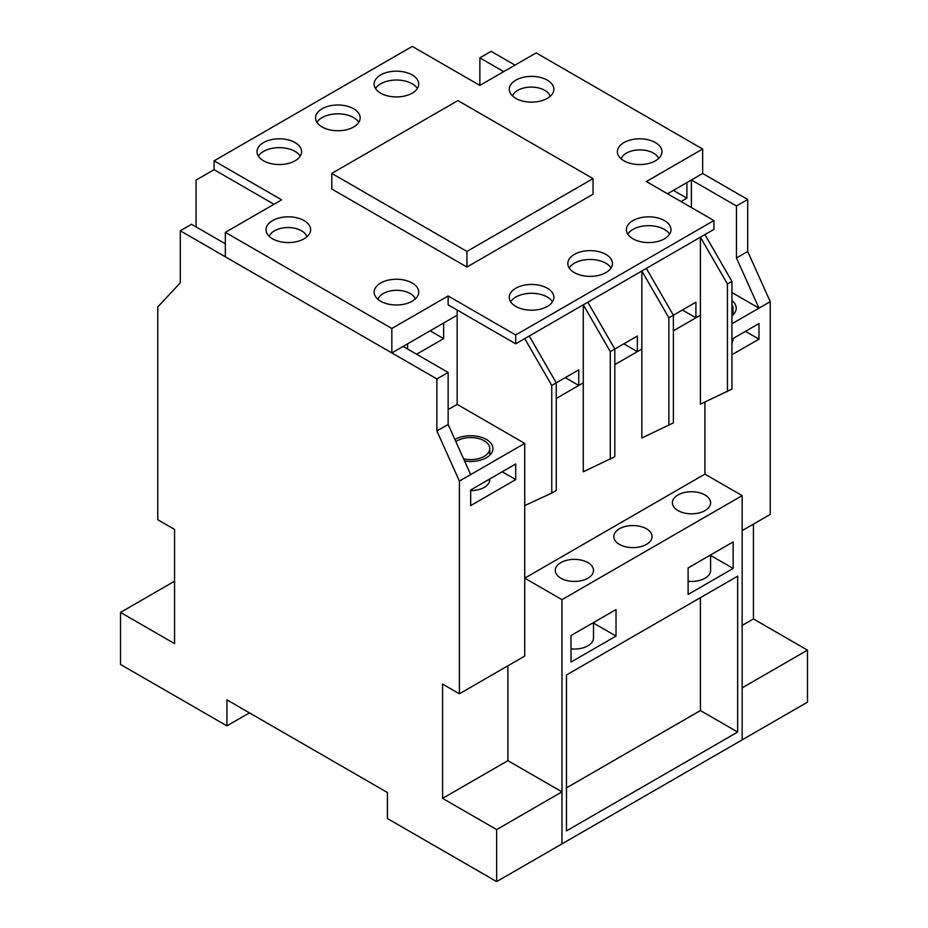 <?xml version="1.0" encoding="UTF-8"?>
<svg xmlns="http://www.w3.org/2000/svg" width="928" height="928" viewBox="0 0 928 928"><rect width="100%" height="100%" fill="white"/><g stroke="black" fill="none" stroke-linecap="round" stroke-linejoin="round"><path stroke-width="1.39" d="M306.878 236.837A19.117 11.032 0 0 0 301.53 230.782A19.117 11.032 0 0 0 282.483 228.021A19.117 11.032 0 0 0 269.271 236.408M587.876 562.6A19.117 11.032 0 0 0 567.054 560.21A19.117 11.032 0 0 0 555.257 570.395A19.117 11.032 0 0 0 560.848 578.202A19.117 11.032 0 0 0 581.682 580.592A19.117 11.032 0 0 0 593.479 570.395A19.117 11.032 0 0 0 587.876 562.6A19.117 11.032 0 0 0 567.054 560.21A19.117 11.032 0 0 0 555.257 570.395A19.117 11.032 0 0 0 560.848 578.202A19.117 11.032 0 0 0 581.682 580.592A19.117 11.032 0 0 0 593.479 570.395A19.117 11.032 0 0 0 587.876 562.6M593.479 622.572L593.479 638.023A19.117 11.032 180 0 1 570.987 648.881M593.05 194.207L466.923 267.032L466.923 251.43L593.05 178.605L593.05 194.207M593.05 178.605L457.91 100.584L331.783 173.397L331.783 189.01L466.923 267.032M331.783 173.397L466.923 251.43M705.002 494.972A19.117 11.032 0 0 0 684.18 492.582A19.117 11.032 0 0 0 672.382 502.779A19.117 11.032 0 0 0 677.974 510.586A19.117 11.032 0 0 0 698.807 512.975A19.117 11.032 0 0 0 710.604 502.779A19.117 11.032 0 0 0 705.002 494.972A19.117 11.032 180 0 1 710.604 502.779A19.117 11.032 180 0 1 698.807 512.975A19.117 11.032 180 0 1 677.974 510.586A19.117 11.032 180 0 1 672.382 502.779A19.117 11.032 180 0 1 684.18 492.582A19.117 11.032 180 0 1 705.002 494.972M710.604 554.956L710.604 570.395A19.117 11.032 180 0 1 688.112 581.264M733.039 338.523L733.039 339.149A19.117 11.032 180 0 1 731.948 342.826M731.948 311.831A19.117 11.032 0 0 0 733.039 308.154A19.117 11.032 0 0 0 731.948 304.477M658.625 158.468A19.117 11.032 0 0 0 653.498 153.108A19.117 11.032 0 0 0 634.334 150.371A19.117 11.032 0 0 0 621.203 158.885M550.142 96.384A19.117 11.032 0 0 0 544.782 90.329A19.117 11.032 0 0 0 525.735 87.58A19.117 11.032 0 0 0 512.534 95.955M415.373 298.909A19.117 11.032 0 0 0 410.246 293.55A19.117 11.032 0 0 0 391.082 290.812A19.117 11.032 0 0 0 377.94 299.326M272.554 238.809A22.295 12.876 180 0 1 266.023 229.703A22.295 12.876 180 0 1 279.78 217.813A22.295 12.876 180 0 1 304.082 220.597A22.295 12.876 180 0 1 310.613 229.703A22.295 12.876 180 0 1 296.844 241.593A22.295 12.876 180 0 1 272.554 238.809M380.666 301.229A22.295 12.876 180 0 1 374.135 292.123A22.295 12.876 180 0 1 387.892 280.233A22.295 12.876 180 0 1 412.194 283.017A22.295 12.876 180 0 1 418.725 292.123A22.295 12.876 180 0 1 404.956 304.013A22.295 12.876 180 0 1 380.666 301.229M295.069 151.415A22.295 12.876 -0 0 0 258.367 156.101A22.295 12.876 180 0 1 295.069 151.415A22.295 12.876 180 0 1 300.243 156.101A22.295 12.876 -0 0 0 295.069 151.415M263.54 160.788A22.295 12.876 180 0 1 257.01 151.682A22.295 12.876 180 0 1 270.767 139.792A22.295 12.876 180 0 1 295.069 142.576A22.295 12.876 180 0 1 301.6 151.682A22.295 12.876 180 0 1 287.842 163.572A22.295 12.876 180 0 1 263.54 160.788M353.638 117.612A22.295 12.876 -0 0 0 316.924 122.287A22.295 12.876 180 0 1 353.638 117.612A22.295 12.876 180 0 1 358.811 122.287A22.295 12.876 -0 0 0 353.638 117.612M322.097 126.974A22.295 12.876 180 0 1 315.566 117.868A22.295 12.876 180 0 1 329.336 105.978A22.295 12.876 180 0 1 353.638 108.762A22.295 12.876 180 0 1 360.168 117.868A22.295 12.876 180 0 1 346.399 129.769A22.295 12.876 180 0 1 322.097 126.974M412.194 83.798A22.295 12.876 -0 0 0 375.492 88.485A22.295 12.876 180 0 1 412.194 83.798A22.295 12.876 180 0 1 417.368 88.485A22.295 12.876 -0 0 0 412.194 83.798M380.666 93.16A22.295 12.876 180 0 1 374.135 84.065A22.295 12.876 180 0 1 387.892 72.164A22.295 12.876 180 0 1 412.194 74.959A22.295 12.876 180 0 1 418.725 84.065A22.295 12.876 180 0 1 404.956 95.955A22.295 12.876 180 0 1 380.666 93.16M547.334 297.064A22.295 12.876 -0 0 0 510.632 301.751A22.295 12.876 180 0 1 547.334 297.064A22.295 12.876 180 0 1 552.508 301.751A22.295 12.876 -0 0 0 547.334 297.064M515.806 306.426A22.295 12.876 180 0 1 509.275 297.32A22.295 12.876 180 0 1 523.044 285.43A22.295 12.876 180 0 1 547.334 288.225A22.295 12.876 180 0 1 553.865 297.32A22.295 12.876 180 0 1 540.108 309.221A22.295 12.876 180 0 1 515.806 306.426M605.903 263.25A22.295 12.876 -0 0 0 569.189 267.937A22.295 12.876 180 0 1 605.903 263.25A22.295 12.876 180 0 1 611.076 267.937A22.295 12.876 -0 0 0 605.903 263.25M574.362 272.612A22.295 12.876 180 0 1 567.832 263.517A22.295 12.876 180 0 1 581.601 251.616A22.295 12.876 180 0 1 605.903 254.411A22.295 12.876 180 0 1 612.434 263.517A22.295 12.876 180 0 1 598.664 275.407A22.295 12.876 180 0 1 574.362 272.612M664.46 229.448A22.295 12.876 -0 0 0 627.757 234.123A22.295 12.876 180 0 1 664.46 229.448A22.295 12.876 180 0 1 669.633 234.123A22.295 12.876 -0 0 0 664.46 229.448M632.931 238.809A22.295 12.876 180 0 1 626.4 229.703A22.295 12.876 180 0 1 640.158 217.813A22.295 12.876 180 0 1 664.46 220.597A22.295 12.876 180 0 1 670.99 229.703A22.295 12.876 180 0 1 657.233 241.593A22.295 12.876 180 0 1 632.931 238.809M430.128 330.82L443.642 338.627L443.642 323.025L457.156 315.218L391.836 352.93L391.836 328.477L448.143 295.974L515.713 334.985L713.922 220.551L646.352 181.54L702.658 149.025L536.164 52.908L479.857 85.411L412.287 46.4L214.078 160.834L214.078 169.673L196.052 180.078L196.052 226.896M448.143 424.456L436.879 430.952L436.879 378.937L448.143 372.441L448.143 424.456L470.67 474.602L524.726 443.387L457.156 404.376L457.156 310.022M448.143 295.974L448.143 304.813L515.713 343.824L515.713 334.985M713.922 220.551L713.922 229.39L515.713 343.824M273.992 204.264L214.078 169.673M214.078 160.834L281.648 199.845L225.342 232.36L225.342 256.801L391.836 352.93M225.342 232.36L391.836 328.477M515.806 98.368A22.295 12.876 -0 0 0 540.108 101.152A22.295 12.876 -0 0 0 553.865 89.262A22.295 12.876 -0 0 0 547.334 80.156A22.295 12.876 -0 0 0 523.044 77.372A22.295 12.876 -0 0 0 509.275 89.262A22.295 12.876 -0 0 0 515.806 98.368M623.918 160.788A22.295 12.876 -0 0 0 648.22 163.572A22.295 12.876 -0 0 0 661.977 151.682A22.295 12.876 -0 0 0 655.446 142.576A22.295 12.876 -0 0 0 631.156 139.792A22.295 12.876 -0 0 0 617.387 151.682A22.295 12.876 -0 0 0 623.918 160.788M667.522 193.766L702.658 173.478L702.658 149.025M463.594 458.838A19.117 11.032 0 0 0 489.775 448.595A19.117 11.032 0 0 0 484.184 440.788A19.117 11.032 0 0 0 455.857 441.624M489.775 478.964L489.775 479.59A19.117 11.032 180 0 1 470.67 490.634M745.462 331.354L758.976 339.149L731.948 354.751M742.168 530.63L770.228 514.437L770.228 301.646L747.713 251.5L736.449 258.007L736.449 205.981L747.713 199.485L747.713 251.5M731.948 323.756L758.976 308.154L736.449 258.007M731.948 292.54L758.976 308.154L770.228 301.646M753.432 524.134L753.432 618.918L742.168 625.426M503.73 71.63L479.857 57.849L491.121 51.342L514.994 65.122M702.658 173.478L747.713 199.485M736.449 205.981L691.395 179.974L691.395 207.547M479.857 57.849L479.857 85.411M807.488 702.148L742.168 739.86L742.168 687.845L807.488 650.134L807.488 702.148M753.432 618.918L807.488 650.134M731.948 339.149L758.976 323.547L758.976 339.149M731.948 300.568A22.295 12.876 180 0 1 736.217 308.154A22.295 12.876 180 0 1 731.948 315.729M704.909 402.091L704.909 474.115L742.168 495.622L561.974 599.662L524.726 578.156L704.909 474.115L704.909 402.091M673.38 190.379L686.894 198.186L681.036 201.562M691.395 179.974L686.894 182.584L686.894 198.186M524.726 578.156L524.726 505.598L551.754 493.093L551.754 385.445L578.782 369.831L578.782 385.445L565.268 377.638M551.754 385.445L524.726 338.627L583.283 304.813L583.283 382.835L578.782 385.445M556.255 398.448L583.283 382.835L583.283 471.795L614.823 456.68L614.823 349.032L610.311 351.631L583.283 304.813L587.795 302.215L614.823 349.032L637.339 336.029L637.339 351.631L623.825 343.824M587.795 302.215L641.851 271.011L641.851 349.032L637.339 351.631M614.823 364.634L641.851 349.032L641.851 437.981L673.38 422.878L673.38 315.218L668.879 317.817L641.851 271.011L646.352 268.401L673.38 315.218L695.907 302.215L695.907 317.817L682.393 310.022M646.352 268.401L700.408 237.197L700.408 315.218L695.907 317.817M733.155 568.446L688.112 594.454L688.112 567.936L733.155 541.929L733.155 568.446L710.604 555.431M566.486 674.992L737.667 576.16L737.667 732.053L566.486 830.885L566.486 674.992M619.417 544.388A19.117 11.032 0 0 0 640.239 546.789A19.117 11.032 0 0 0 652.036 536.593A19.117 11.032 0 0 0 646.445 528.786A19.117 11.032 0 0 0 625.611 526.396A19.117 11.032 0 0 0 613.814 536.593A19.117 11.032 0 0 0 619.417 544.388M436.879 378.937L180.287 230.794L180.287 282.808L157.772 306.948L157.772 519.738L174.568 529.436L174.568 643.626L120.512 612.422L120.512 664.436L226.919 725.87L226.919 699.851L387.417 792.524L387.417 818.531L496.654 881.6L742.168 739.86L742.168 495.622M496.654 881.6L496.654 829.586L561.974 791.874L561.974 843.888L561.974 599.662M616.03 636.074L616.03 609.557L570.987 635.564L570.987 662.082L616.03 636.074L593.479 623.048M566.486 787.872L700.408 710.546L737.667 732.053M700.408 597.667L700.408 710.546M673.38 330.82L700.408 315.218L700.408 404.167L731.948 389.064L731.948 281.404L727.436 284.014L700.408 237.197L704.909 234.598L731.948 281.404M551.754 493.093L556.255 490.494L556.255 382.835L529.227 336.029M610.311 459.29L610.311 351.631M727.436 391.662L727.436 284.014M668.879 425.476L668.879 317.817M454.894 439.489A22.295 12.876 180 0 1 486.434 439.489A22.295 12.876 180 0 1 492.965 448.595A22.295 12.876 180 0 1 464.545 460.972M515.713 479.59L470.67 505.598L470.67 489.996L515.713 463.988L515.713 479.59L502.199 471.795M457.156 404.376L448.143 409.584M180.287 230.794L191.551 224.298L225.342 243.797M407.601 349.032L407.601 343.824L403.1 346.434L448.143 372.441M496.654 829.586L442.598 798.37L442.598 684.098L459.406 693.796L459.406 481.098L436.879 430.952M459.406 481.098L470.67 474.602M120.512 612.422L174.568 581.206M507.918 665.794L507.918 760.658L442.598 798.37M459.406 693.796L524.726 656.084L524.726 443.387M226.919 725.87L249.435 712.855M507.918 760.658L561.974 791.874M443.642 338.627L416.614 354.229M733.039 308.154L733.039 314.778M489.775 448.595L489.775 455.219"/></g></svg>
